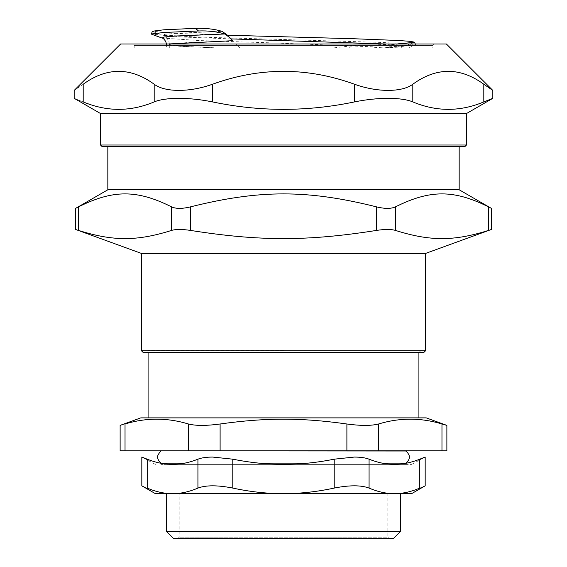 <?xml version="1.0" encoding="UTF-8"?>
<svg xmlns="http://www.w3.org/2000/svg" width="567" height="567" viewBox="0 0 567 567"><rect width="100%" height="100%" fill="white"/><g stroke="black" fill="none" stroke-linecap="round" stroke-linejoin="round"><path stroke-width="0.43" stroke-dasharray="2.83 2.13" d="M406.1 450.815L160.9 450.815L406.1 450.815M160.9 451.006L406.1 451.006M406.1 464.387L160.9 464.387L406.1 464.387L406.1 463.253M406.1 463.133L160.9 463.133M184.842 463.133L258.956 463.133M308.044 463.133L382.158 463.133M432.819 48.025L134.181 48.025L432.819 48.025L432.819 45.459L134.181 45.459L432.819 45.459L434.279 43.999L132.721 43.999L434.279 43.999M218.111 48.025L403.109 48.025L218.111 48.025L180.1 46.317L169.887 45.459L166.386 44.602L168.144 43.999M369.089 48.025L415.271 45.247L407.673 48.025L403.109 48.025L276.88 43.028L198.684 40.526L162.027 38.032M401.082 48.025L383.838 48.025L403.995 46.239L401.067 48.011M415.271 45.247L405.618 43.631L378.054 42.298L195.445 36.961L151.786 34.289M349.258 48.025L351.767 45.821L398.473 43.999M227.367 35.211L175.345 33.368L152.388 31.235M240.181 48.025L236.155 43.999L240.181 48.025M387.8 493.666L179.2 493.666L387.8 493.666L387.8 537.183L179.2 537.183L387.8 537.183L389.267 538.65L177.733 538.65L389.267 538.65M283.5 146.47L107.829 146.47L283.5 146.47M459.171 146.47L107.829 146.47M446.392 43.999L120.608 43.999M466.485 113.535L100.515 113.535M154.189 84.228C130.523 67.069 106.858 67.069 83.193 84.228L83.193 101.911C71.244 97.155 71.244 97.155 83.193 101.911C106.858 111.819 130.523 111.819 154.189 101.911L154.189 84.228C164.898 92.435 189.902 92.435 212.505 84.228L212.505 101.911C189.321 97.155 165.422 97.155 154.189 101.911M212.505 101.911C259.835 111.819 307.165 111.819 354.495 101.911L354.495 84.228C377.098 92.435 402.102 92.435 412.811 84.228L412.811 101.911C401.578 97.155 377.679 97.155 354.495 101.911M412.811 101.911C436.477 111.819 460.142 111.819 483.807 101.911L483.807 84.228L492.829 90.436M492.829 98.325L483.807 101.911M483.807 84.228C460.142 67.069 436.477 67.069 412.811 84.228M354.495 84.228C307.165 67.069 259.835 67.069 212.505 84.228M83.193 84.228C71.293 92.435 71.293 92.435 83.193 84.228M351.767 45.821L332.432 48.025M226.722 34.566L232.874 40.718L186.508 42.66L173.7 43.638L169.32 44.609L172.737 45.466L182.78 46.317L219.72 48.025M283.5 350.434L148.086 350.434L283.5 350.434M283.5 352.263L146.258 352.263L283.5 352.263M141.502 350.803L425.498 350.803M424.031 352.263L142.969 352.263M425.498 253.449L141.502 253.449M459.171 189.775L107.829 189.775M190.533 230.429C182.234 229.146 175.898 229.146 171.51 230.429L171.51 206.849C175.898 208.883 182.234 208.883 190.533 206.849L190.533 230.429C224.234 235.957 255.221 238.657 283.5 238.53C311.779 238.657 342.766 235.957 376.467 230.429L376.467 206.849C342.766 198.081 311.779 193.801 283.5 193.999C255.221 193.801 224.234 198.081 190.533 206.849M171.51 206.849C136.902 189.569 113.159 189.569 78.544 206.849C74.638 208.883 74.638 208.883 78.544 206.849L78.544 230.429C74.624 229.146 74.624 229.146 78.544 230.429C113.159 241.322 136.902 241.322 171.51 230.429M395.49 230.429C430.098 241.322 453.841 241.322 488.456 230.429C492.376 229.146 492.376 229.146 488.456 230.429L488.456 206.849C492.362 208.883 492.362 208.883 488.456 206.849C453.841 189.569 430.098 189.569 395.49 206.849L395.49 230.429C391.102 229.146 384.766 229.146 376.467 230.429M376.467 206.849C384.766 208.883 391.102 208.883 395.49 206.849M155.408 493.666L172.566 493.666C164.338 493.666 155.89 491.802 147.214 488.081C140.042 485.068 140.042 485.068 147.214 488.081L147.214 459.178C155.946 462.665 164.402 464.401 172.566 464.387L411.592 464.387L172.566 464.387C180.738 464.401 189.194 462.665 197.926 459.178C201.583 457.775 206.494 457.073 212.66 457.066L232.789 459.178C250.26 462.665 267.163 464.401 283.5 464.387C299.837 464.401 316.74 462.665 334.211 459.178L354.34 457.066C360.506 457.073 365.417 457.775 369.074 459.178C377.806 462.665 386.262 464.401 394.434 464.387C402.598 464.401 411.054 462.665 419.786 459.178L419.786 488.081C426.958 485.068 426.958 485.068 419.786 488.081C411.11 491.802 402.662 493.666 394.434 493.666L411.592 493.666M232.789 459.178L232.789 488.081C250.139 491.802 267.043 493.666 283.5 493.666L394.434 493.666C386.198 493.666 377.75 491.802 369.074 488.081C361.037 485.068 349.421 485.068 334.211 488.081L334.211 459.178M166.386 493.666L400.614 493.666M172.566 493.666C180.802 493.666 189.25 491.802 197.926 488.081L197.926 459.178M232.789 488.081C217.579 485.068 205.963 485.068 197.926 488.081M283.5 493.666C299.957 493.666 316.861 491.802 334.211 488.081M166.386 531.329L400.614 531.329M393.292 538.65L173.708 538.65M420.742 352.263L418.914 350.434L418.914 352.263M418.914 417.879L148.086 417.879L418.914 417.879M177.733 538.65L179.2 537.183L179.2 493.666M125.031 450.815L188.414 450.815L188.414 423.988C167.286 417.574 146.158 417.574 125.031 423.988C118.503 425.86 118.503 425.86 125.031 423.988L125.031 450.815L120.126 450.815M426.228 417.879L140.772 417.879M441.969 423.988C420.842 417.574 399.714 417.574 378.586 423.988L378.586 450.815L441.969 450.815L441.969 423.988L446.874 425.392M346.891 423.988C300.949 417.574 266.051 417.574 220.109 423.988L220.109 450.815L346.891 450.815L346.891 423.988C360.711 425.86 371.279 425.86 378.586 423.988M188.414 423.988C195.721 425.86 206.289 425.86 220.109 423.988M220.109 450.815L188.414 450.815M378.586 450.815L346.891 450.815M446.874 450.815L441.969 450.815M100.515 145.01L466.485 145.01M404.016 46.232L400.94 45.119L386.007 43.999M231.053 38.896L183.814 37.075L162.956 35.26L164.976 34.282L176.146 33.304L222.002 31.348M369.074 459.178L369.074 488.081M160.9 463.253L160.9 464.387M415.604 44.963L415.257 43.999M166.358 43.999L166.386 48.025M134.181 48.025L134.181 45.459L132.721 43.999M152.729 31.518L162.956 35.253C164.196 34.828 169.646 39.874 169.32 44.609L169.313 48.025M414.264 42.497L404.044 46.232M148.086 352.263L148.086 350.434L146.258 352.263M155.408 464.387L141.821 457.066M411.592 464.387L425.179 457.066"/><path stroke-width="0.85" d="M406.1 463.253L408.715 459.986C408.871 458.334 411.366 456.733 406.1 451.006L160.9 450.815M382.158 463.133L406.1 463.133M160.9 463.253L184.842 463.133M258.956 463.133L308.044 463.133M151.786 34.289L151.382 33.985L164.005 32.475L198.478 30.972C207.926 30.59 216.693 31.596 224.773 33.992L229.748 37.592L226.722 34.566L222.002 31.348M151.382 33.985L152.388 31.235L163.906 29.789L195.48 28.35L198.478 30.972M398.473 43.999L414.605 42.213L410.21 41.334L397.892 40.463L353.071 38.712L227.367 35.211M168.144 43.999L232.839 40.682L229.748 37.592M107.829 189.775L107.829 146.47L101.975 146.47L465.025 146.47L459.171 146.47L459.171 189.775L491.398 208.38L491.398 229.465L425.498 253.449L141.502 253.449L75.602 229.465L75.602 208.38L107.829 189.775L459.171 189.775M100.515 113.535L466.485 113.535L466.485 145.01L100.515 145.01L100.515 113.535L74.171 98.325L74.171 90.436L120.608 43.999L446.392 43.999L492.829 90.436L483.807 84.228L483.807 101.911C460.142 111.819 436.477 111.819 412.811 101.911L412.811 84.228C402.102 92.435 377.098 92.435 354.495 84.228L354.495 101.911C377.679 97.155 401.578 97.155 412.811 101.911M412.811 84.228C436.477 67.069 460.142 67.069 483.807 84.228M354.495 101.911C307.165 111.819 259.835 111.819 212.505 101.911L212.505 84.228C189.902 92.435 164.898 92.435 154.189 84.228L154.189 101.911C165.422 97.155 189.321 97.155 212.505 101.911M154.189 101.911C130.523 111.819 106.858 111.819 83.193 101.911C71.244 97.155 71.244 97.155 83.193 101.911L83.193 84.228C71.293 92.435 71.293 92.435 83.193 84.228C106.858 67.069 130.523 67.069 154.189 84.228M483.807 101.911L492.829 98.325L466.485 113.535M212.505 84.228C259.835 67.069 307.165 67.069 354.495 84.228M221.995 31.348C214.354 29.03 205.509 28.031 195.473 28.35M141.502 350.803L142.969 352.263L424.031 352.263L425.498 350.803L141.502 350.803L141.502 253.449M78.544 206.849C74.638 208.883 74.638 208.883 78.544 206.849C113.159 189.569 136.902 189.569 171.51 206.849L171.51 230.429C136.902 241.322 113.159 241.322 78.544 230.429C74.624 229.146 74.624 229.146 78.544 230.429L78.544 206.849M171.51 230.429C175.898 229.146 182.234 229.146 190.533 230.429L190.533 206.849C182.234 208.883 175.898 208.883 171.51 206.849M190.533 206.849C259.757 189.569 307.243 189.569 376.467 206.849L376.467 230.429C384.766 229.146 391.102 229.146 395.49 230.429L395.49 206.849C391.102 208.883 384.766 208.883 376.467 206.849M395.49 206.849C430.098 189.569 453.841 189.569 488.456 206.849C492.362 208.883 492.362 208.883 488.456 206.849L488.456 230.429C453.841 241.322 430.098 241.322 395.49 230.429M488.456 230.429C492.376 229.146 492.376 229.146 488.456 230.429M376.467 230.429C307.243 241.322 259.757 241.322 190.533 230.429M425.179 457.066L419.786 459.178L425.179 457.066L425.179 485.82L411.592 493.666L155.408 493.666L141.821 485.82L141.821 457.066L147.214 459.178L141.821 457.066M400.614 531.329L400.614 493.666L283.5 493.666C267.043 493.666 250.139 491.802 232.789 488.081L232.789 459.178L212.66 457.066C206.494 457.073 201.583 457.775 197.926 459.178C189.194 462.665 180.738 464.401 172.566 464.387C164.402 464.401 155.946 462.665 147.214 459.178L147.214 488.081C140.042 485.068 140.042 485.068 147.214 488.081C155.89 491.802 164.338 493.666 172.566 493.666L166.386 493.666L166.386 531.329L173.708 538.65L393.292 538.65L400.614 531.329L166.386 531.329M334.211 459.178L334.211 488.081C349.421 485.068 361.037 485.068 369.074 488.081C377.75 491.802 386.198 493.666 394.434 493.666C402.662 493.666 411.11 491.802 419.786 488.081C426.958 485.068 426.958 485.068 419.786 488.081L419.786 459.178C411.054 462.665 402.598 464.401 394.434 464.387C386.262 464.401 377.806 462.665 369.074 459.178C365.417 457.775 360.506 457.073 354.34 457.066L334.211 459.178C316.74 462.665 299.837 464.401 283.5 464.387C267.163 464.401 250.26 462.665 232.789 459.178M334.211 488.081C316.861 491.802 299.957 493.666 283.5 493.666M197.926 459.178L197.926 488.081C205.963 485.068 217.579 485.068 232.789 488.081M197.926 488.081C189.25 491.802 180.802 493.666 172.566 493.666M418.914 352.263L418.914 417.879M441.969 450.815L378.586 450.815L378.586 423.988C399.714 417.574 420.842 417.574 441.969 423.988L441.969 450.815L446.874 450.815L446.874 425.392L426.228 417.879L140.772 417.879L120.126 425.392L120.126 450.815L125.031 450.815L125.031 423.988C118.503 425.86 118.503 425.86 125.031 423.988C146.158 417.574 167.286 417.574 188.414 423.988L188.414 450.815L220.109 450.815L220.109 423.988C206.289 425.86 195.721 425.86 188.414 423.988M220.109 423.988C266.051 417.574 300.949 417.574 346.891 423.988L346.891 450.815L378.586 450.815M378.586 423.988C371.279 425.86 360.711 425.86 346.891 423.988M446.874 425.392L441.969 423.988M346.891 450.815L220.109 450.815M188.414 450.815L125.031 450.815M162.027 38.032L164.217 36.997L176.231 35.997L224.773 33.992M386.007 43.999L231.053 38.896M369.074 488.081L369.074 459.178M415.257 43.999L414.605 42.213M166.386 44.602C166.492 41.469 163.289 37.883 161.942 37.996L151.736 34.275M466.485 145.01L465.025 146.47M100.515 145.01L101.975 146.47M492.829 90.436L492.829 98.325M425.498 350.803L425.498 253.449M160.9 463.133L158.342 460.121C158.264 458.221 155.408 457.278 160.9 451.006M148.086 417.879L148.086 352.263"/></g></svg>

